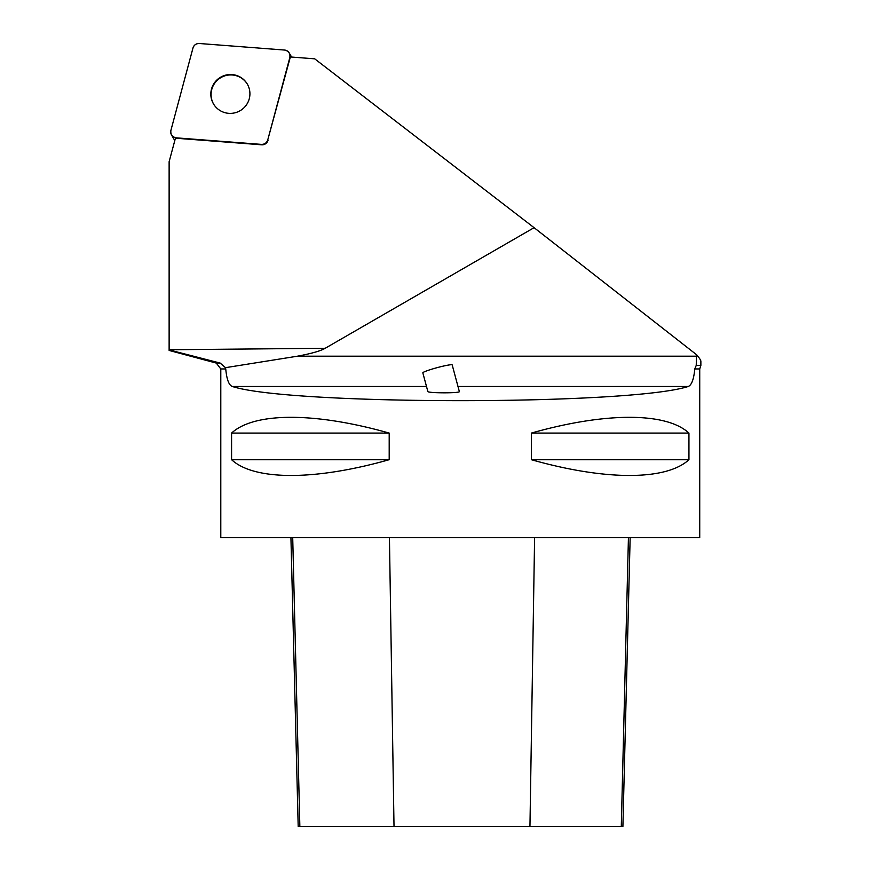 <?xml version="1.0" encoding="UTF-8"?>
<svg xmlns="http://www.w3.org/2000/svg" width="870" height="870" viewBox="0 0 870 870"><rect width="100%" height="100%" fill="white"/><g stroke="black" fill="none" stroke-linecap="round" stroke-linejoin="round"><path stroke-width="1.3" d="M174.826 140.44A6.036 5.97 150 0 1 174.152 139.504L171.499 134.893A6.036 5.97 -30 0 0 176.197 137.841L261.424 144.387A6.036 5.97 -30 0 0 267.764 139.907L289.84 57.507A6.036 5.97 -30 0 0 284.544 50.047L199.317 43.5A6.036 5.97 -30 0 0 192.988 47.98L170.901 130.38A6.036 5.97 -30 0 0 171.499 134.893M214.368 105.259A19.597 19.39 -30 0 0 240.849 110.262A19.597 19.39 -30 0 0 247.352 84.151A19.597 19.39 -30 0 0 220.686 77.158A19.597 19.39 -30 0 0 214.368 105.259M700.872 365.411L696.228 365.411L694.782 368.956L699.73 368.956L700.872 365.411L700.872 361.311C700.861 360.224 699.404 358.005 696.511 354.677L534.082 227.679L314.69 58.823L290.265 56.952A6.036 5.97 150 0 1 290.091 57.931L289.84 57.507M176.197 137.841L176.447 138.265A6.036 5.97 150 0 1 175.457 138.102L169.128 161.711L169.128 349.914L220.175 363.084L216.293 363.084L220.175 363.084L225.493 367.673L225.743 368.956C226.7 379.385 228.897 385.225 232.312 386.487L426.507 386.487M696.511 354.677L696.511 356.189L297.496 356.189A417.067 30.406 -0.5 0 0 325.184 348.283L534.082 227.679M457.99 386.487L688.213 386.487C691.606 385.16 693.803 379.32 694.782 368.956M297.496 356.189L225.493 367.673M696.228 365.411L696.511 356.189M267.764 139.907L290.091 57.931M268.003 140.331A6.036 5.97 150 0 1 261.674 144.811L261.424 144.387C264.6 144.398 266.72 142.898 267.764 139.896L289.84 57.54C290.373 53.407 288.601 50.906 284.523 50.047L199.339 43.5C196.152 43.489 194.032 44.99 192.977 47.991L170.911 130.348C170.379 134.48 172.151 136.981 176.229 137.841L261.413 144.387M176.447 138.265L261.674 144.811M699.73 368.956L699.73 537.616L220.795 537.616L220.795 368.956L225.743 368.956M688.213 386.487C629.978 405.387 290.547 405.387 232.312 386.487M688.942 433.086L688.942 459.697C666.279 480.719 605.498 480.719 531.342 459.697L531.342 433.086C605.498 412.065 666.279 412.065 688.942 433.086L531.342 433.086M389.194 433.086L389.194 459.697C315.027 480.719 254.247 480.719 231.583 459.697L231.583 433.086C254.247 412.065 315.027 412.065 389.194 433.086L231.583 433.086M290.928 537.616L298.192 826.5L622.898 826.5L630.152 537.616M231.583 459.697L389.194 459.697M531.342 459.697L688.942 459.697M427.844 391.489C427.551 393.218 460.578 393.283 459.349 391.543L452.193 364.932A15.203 1.283 164.9 0 0 437.175 367.64A15.203 1.283 164.9 0 0 422.831 372.828L427.844 391.489M213.531 103.954A19.597 19.39 150 0 1 220.926 77.582A19.597 19.39 150 0 1 247.471 84.357M325.184 348.283L169.128 349.751M299.856 826.5L292.712 537.616M394.012 826.5L389.434 537.616M529.95 826.5L534.604 537.616M621.289 826.5L628.434 537.616M291.591 57.05L289.253 53.005M220.795 368.956L216.293 363.084L169.128 350.447"/></g></svg>
